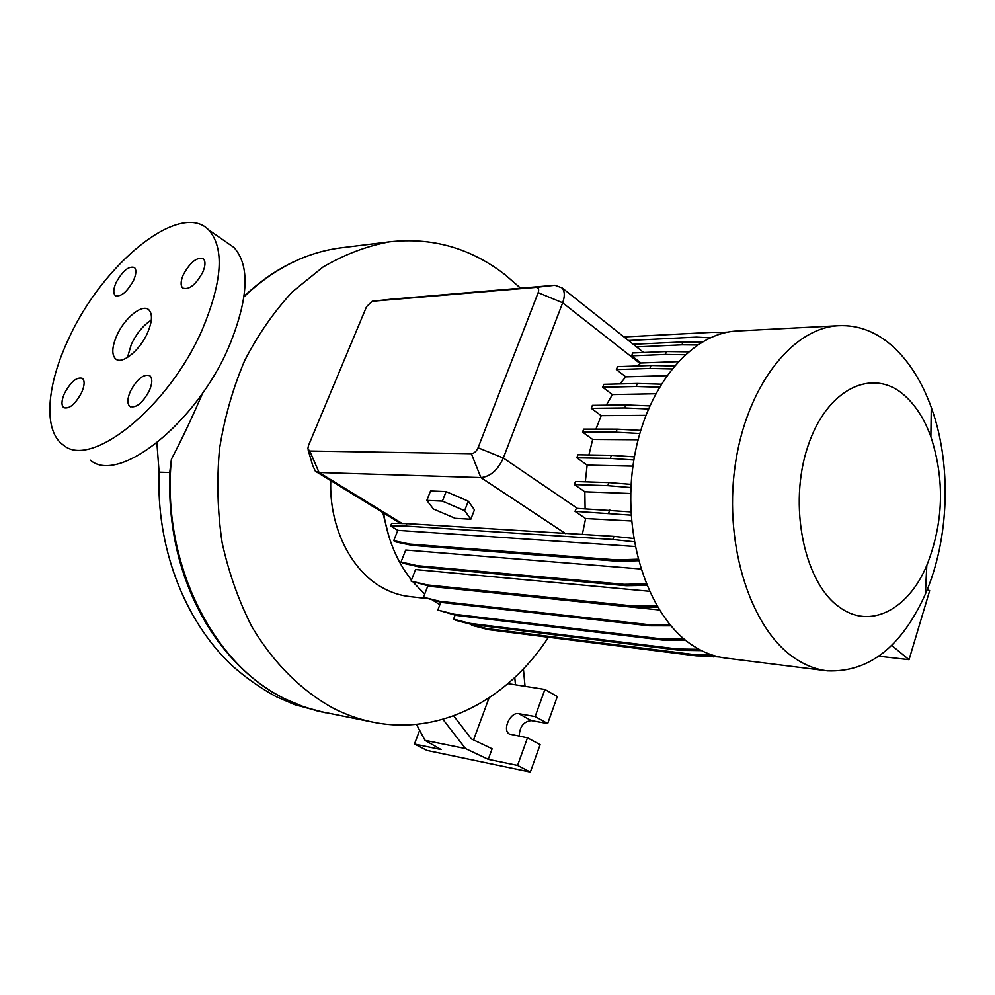 <?xml version="1.0" encoding="UTF-8"?>
<svg xmlns="http://www.w3.org/2000/svg" width="995" height="995" viewBox="0 0 995 995"><rect width="100%" height="100%" fill="white"/><g stroke="black" fill="none" stroke-linecap="round" stroke-linejoin="round"><path stroke-width="1.49" d="M147.459 333.026C152.285 321.696 152.732 313.947 148.79 309.781C142.409 303.5 124.599 317.915 116.912 335.303C111.925 346.82 111.49 354.693 115.631 358.921C121.962 364.929 139.797 350.551 147.459 333.026M151.327 320.079C143.292 325.265 136.626 333.325 131.352 344.245L127.435 357.516M202.731 272.269C205.43 265.889 205.679 261.449 203.465 258.949C197.172 256.66 190.48 261.859 183.391 274.545C180.63 281 180.393 285.478 182.682 288.015C188.963 290.229 195.642 284.98 202.731 272.269M133.529 280.428C136.265 274.147 136.576 269.856 134.474 267.555C128.852 265.727 122.746 270.702 116.154 282.468C113.368 288.811 113.057 293.139 115.221 295.453C120.83 297.231 126.925 292.219 133.529 280.428M81.553 392.702C84.625 385.6 84.911 380.824 82.423 378.374C76.864 376.732 70.906 381.67 64.563 393.199C61.454 400.363 61.168 405.176 63.717 407.651C69.277 409.231 75.222 404.244 81.553 392.702M149.325 390.724C152.384 383.436 152.583 378.448 149.909 375.774C143.666 373.697 137.161 378.871 130.382 391.284C127.26 398.647 127.074 403.684 129.823 406.395C136.054 408.373 142.559 403.149 149.325 390.724M548.444 637.223C508.346 698.987 441.282 735.566 374.07 722.382C360.352 719.733 346.944 715.106 333.822 708.515C301.871 691.152 273.501 663.155 251.772 626.489C238.613 600.632 228.713 572.622 222.084 542.437C217.532 511.517 216.674 480.311 219.522 448.82C224.484 417.738 232.867 388.324 244.67 360.588C258.215 334.32 274.272 311.261 292.828 291.423L322.965 267.07C344.444 254.509 366.533 246.113 389.232 241.872C431.967 237.046 470.573 248.004 505.087 274.719L520.596 288.189M202.681 392.988C192.333 417.104 181.911 439.193 171.401 459.255L169.722 472.501C167.981 531.554 181.264 583.704 209.572 628.964C230.206 660.755 255.367 684.087 285.043 698.963M389.008 536.765L382.789 512.537M425.325 598.318L410.164 596.639C400.301 595.595 390.811 592.473 381.694 587.261C350.489 569.874 328.972 526.094 330.775 480.647M439.877 604.686L432.688 600.209M424.728 594.04L413.211 582.299M411.433 580.122L404.368 570.222C393.858 553.68 386.943 534.613 383.61 513.047M794.893 658.292C751.3 629.524 723.925 546.504 734.944 466.966C745.665 387.329 791.734 328.064 838.337 325.726C858.623 324.756 877.167 332.019 893.983 347.491C909.803 362.429 922.241 382.403 931.283 407.44C951.792 463.832 949.417 538.83 925.387 594.065C901.619 646.85 868.971 672.446 827.442 670.854C816.236 669.536 805.39 665.344 794.893 658.292M826.447 670.729L726.325 658.18C715.044 656.849 704.124 652.807 693.577 646.053C649.747 618.467 622.261 539.912 633.131 464.802C643.715 389.58 689.734 333.412 736.648 331.024L738.389 330.937M839.171 606.95C803.985 582.373 788.139 504.9 807.778 446.581C826.92 387.876 873.622 366.595 905.338 396.197C916.109 406.06 924.616 419.554 930.872 436.693C944.914 479.988 943.558 522.885 926.805 565.384C908.261 609.736 869.879 629.997 839.171 606.95M90.358 460.175C118.529 484.776 196.823 423.037 229.173 346.073C248.613 298.326 250.18 265.441 233.887 247.394L227.022 242.631M68.605 338.922C46.379 385.562 42.959 431.208 63.456 445.138C90.955 469.491 169.424 406.545 202.57 328.897C222.507 280.739 224.534 247.755 208.639 229.907C180.182 200.169 102.385 263.862 68.605 338.922M669.747 624.487L647.011 624.45L439.69 601.279L423.484 597.249L427.775 586.13L659.299 609.947M656.862 605.905L634.387 606.092L427.228 584.936L411.059 581.068L415.562 569.563L649.3 591.266M646.141 583.903L624.188 584.351L417.154 565.67L401.022 562.001L405.724 550.036L640.83 568.991M619.885 383.908L625.805 376.856L666.675 375.662M585.11 508.743L584.849 491.791L630.743 493.52M606.266 405.176L612.398 394.58L655.531 393.759M582.336 534.39L585.62 518.544L631.564 521.007M585.321 481.829L587.149 465.1L632.944 466.12M588.928 454.976L592.684 439.429L638.056 439.753M595.93 429.119L601.216 415.661L645.743 415.35M637.111 365.986L640.892 363.001L678.068 361.633M470.822 519.241L474.441 509.838L468.284 501.169L446.108 491.617L430.536 490.983L426.843 500.398L433.447 509.03L455.212 518.333L470.822 519.241L464.628 510.671L468.284 501.169M633.715 538.482L613.965 536.38L406.893 523.606L391.694 523.283L390.625 525.982L397.813 530.36L635.146 546.491M390.363 299.296L554.912 285.267L562.2 287.965C564.812 291.448 564.961 296.386 562.66 302.791L503.333 458.023C497.761 470.125 490.286 476.655 480.896 477.588L319.072 472.501L315.353 471.195L312.641 465.287L308.201 450.126M630.954 511.903L576.379 508.321L575.01 511.355L585.62 518.544M688.329 351.832L666.414 351.533L632.521 352.976L631.775 355.837L640.892 363.001M671.749 368.958L649.922 368.461L650.991 365.501L617.447 366.682L616.378 369.593L625.805 376.856M630.967 487.562L607.796 485.672L608.915 482.587L575.496 481.518L574.376 484.553L584.849 491.791M633.865 460.013L610.283 458.409L611.403 455.337L577.958 454.802L576.839 457.812L587.149 465.1M639.735 433.497L616.017 432.191L617.124 429.144L583.655 429.119L582.548 432.104L592.684 439.429M648.33 408.945L624.785 407.938L625.88 404.915L592.386 405.351L591.291 408.323L601.216 415.661M659.212 387.192L636.228 386.47L637.31 383.473L603.791 384.319L602.709 387.254L612.398 394.58M927.315 589.426L929.666 590.694L909.032 659.685L891.669 645.394M523.407 668.926L525.037 686.326M419.641 730.342L414.455 744.036L441.108 749.558L424.989 740.33L465.498 748.563L488.259 759.322L517.574 765.391L527.487 737.83L509.378 734.061C501.903 730.056 510.398 711.661 518.756 713.701L535.148 716.574L544.899 689.46L515.472 684.821L514.788 677.508M453.645 715.828L471.394 738.899L492.115 748.775L488.259 759.322M465.498 748.563L442.887 719.31M519.228 736.263C519.539 726.785 523.557 721.562 531.28 720.604L547.685 723.527L557.312 696.562L544.899 689.46M414.455 744.036L427.066 750.441L530.335 772.07L540.123 744.67L527.487 737.83M535.148 716.574L547.685 723.527M517.574 765.391L530.335 772.07M489.055 697.905L473.545 739.919M507.96 683.627L515.472 684.821M424.989 740.33L416.445 724.348M538.183 292.654C539.24 289.246 538.482 287.493 535.932 287.381L372.205 301.286L366.546 306.659L308.462 445.623L307.841 448.882L309.756 451.021L471.369 453.695C474.167 453.372 476.406 451.407 478.085 447.775L538.183 292.654L562.66 302.791L640.133 363.585M464.628 510.671L442.402 501.132L446.108 491.617M442.402 501.132L426.843 500.398M878.871 656.227L909.032 659.685M610.283 458.409L576.839 457.812M634.387 456.867L611.403 455.337M624.785 407.938L591.291 408.323M649.648 405.885L625.88 404.915M616.017 432.191L582.548 432.104M640.631 430.387L617.124 429.144M636.228 386.47L602.709 387.254M661.028 384.182L637.31 383.473M607.796 485.672L574.376 484.553M631.141 484.366L608.915 482.587M649.922 368.461L616.378 369.593M674.2 365.986L650.991 365.501M684.995 354.767L665.356 354.456L631.775 355.837M665.356 354.456L666.414 351.533M638.429 560.695L618.927 561.329L411.93 545.347L395.811 541.902L393.734 540.658L397.813 530.36M638.044 559.202L616.8 559.911L409.853 544.091L393.734 540.658M618.927 561.329L616.8 559.911M411.93 545.347L409.853 544.091M634.275 541.802L612.858 539.489L613.965 536.38M612.858 539.489L405.923 526.069L406.893 523.606M405.923 526.069L390.625 525.982M631.141 515.161L575.01 511.355M608.679 513.022L609.786 509.925M697.42 344.979L681.985 344.817L636.576 346.907M710.144 337.84L696.475 337.106L628.492 340.501M702.01 342.093L683.018 341.919L633.268 344.282M681.985 344.817L683.018 341.919M657.67 607.273L636.477 607.447L429.28 586.154L411.059 581.068M636.477 607.447L634.387 606.092M429.28 586.154L427.228 584.936M716.151 656.215L696.4 655.879L488.495 629.661L472.14 625.42L470.299 624.089M711.848 654.921L694.46 654.623L486.567 628.529L470.225 624.288M696.4 655.879L694.46 654.623M488.495 629.661L486.567 628.529M701.512 650.606L679.573 650.282L471.841 624.487L455.536 620.271L453.583 619.126L455.113 615.109M699.062 649.312L677.583 649.014L469.876 623.343L453.583 619.126M679.573 650.282L677.583 649.014M471.841 624.487L469.876 623.343M646.725 585.334L626.303 585.732L419.231 566.914L403.087 563.232L401.022 562.001M626.303 585.732L624.188 584.351M419.231 566.914L417.154 565.67M728.091 332.106L719.261 332.554M685.742 640.382L663.615 640.183L456.071 615.358L437.825 610.047L440.822 602.236M684.15 639.088L661.588 638.889L454.068 614.189L437.825 610.047M663.615 640.183L661.588 638.889M456.071 615.358L454.068 614.189M670.854 625.818L649.076 625.768L441.705 602.46L423.484 597.249M649.076 625.768L647.011 624.45M441.705 602.46L439.69 601.279M719.435 657.023L706.699 656.053M713.564 656.911L712.383 656.153M724.646 332.84L713.477 332.268L623.977 336.932M156.899 442.924L159.1 472.165L169.722 472.501M372.814 722.134L316.721 710.791L299.57 705.318L285.565 699.162C213.054 665.108 161.165 562.884 171.401 459.255M243.986 296.833C273.239 268.998 305.254 252.693 340.066 247.942L343.636 247.494M471.369 453.695L480.896 477.588L565.583 533.631M309.756 451.021L319.072 472.501L402.341 523.594M478.085 447.775L503.333 458.023L577.399 508.37M518.756 713.701L531.28 720.604M535.932 287.381L554.912 285.267M390.799 299.246L372.242 301.274M325.402 712.743L305.055 707.333L285.204 699.05M389.232 241.872L340.066 247.942C305.204 252.742 273.202 268.861 244.061 296.311M838.337 325.726L736.648 331.024M316.584 471.953L400.363 523.308M562.2 287.965L643.628 352.504M233.887 247.394L208.639 229.907M930.872 436.693L931.283 407.44M926.805 565.384L925.387 594.065M372.205 301.286L390.674 299.259M322.069 712.059L294.508 704.597L276.249 696.711C260.317 688.043 245.367 677.471 231.375 664.996C183.615 619.45 156.128 546.267 159.1 472.19M130.594 406.843L129.823 406.395M115.905 295.901L115.221 295.453M183.565 288.6L182.682 288.015M116.838 359.668L115.631 358.921"/></g></svg>

